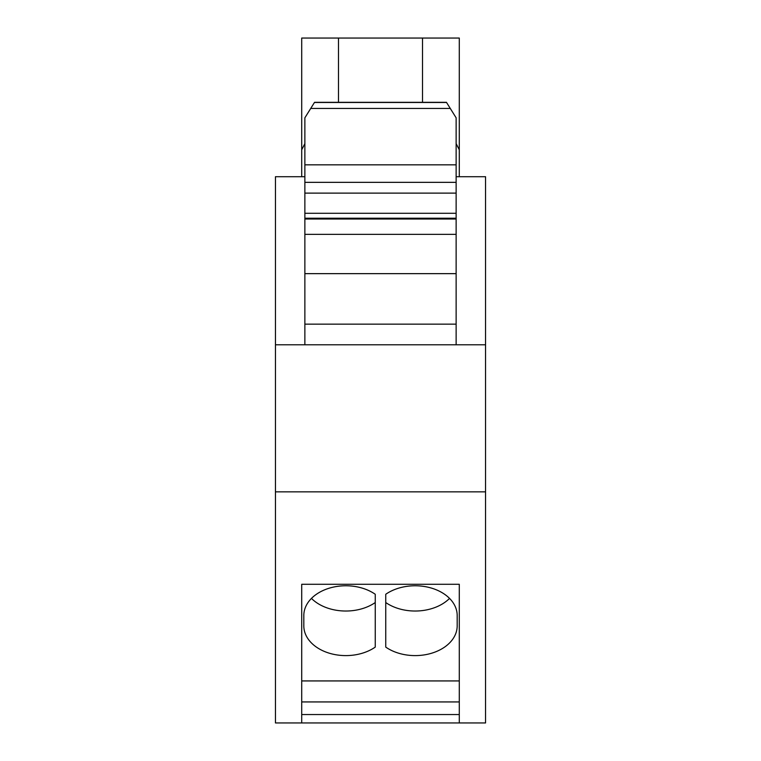<?xml version="1.0" encoding="UTF-8"?>
<svg xmlns="http://www.w3.org/2000/svg" width="761" height="761" viewBox="0 0 761 761"><rect width="100%" height="100%" fill="white"/><g stroke="black" fill="none" stroke-linecap="round" stroke-linejoin="round"><path stroke-width="1.14" d="M304.866 143.629L301.717 149.765L301.717 38.05L459.283 38.05L459.283 176.714L459.283 149.765L456.134 143.629M301.717 149.765L301.717 176.714L301.717 149.765M375.249 647.107L375.249 594.265A42.017 29.708 180 0 0 345.836 585.77A42.017 29.708 180 0 0 303.82 615.487L303.82 625.884A42.017 29.708 180 0 0 345.836 655.602A42.017 29.708 180 0 0 375.249 647.107L375.249 644.795M311.458 598.403A42.017 29.708 180 0 0 345.836 611.026A42.017 29.708 180 0 0 375.249 602.541L375.249 594.265M457.18 625.884L457.18 615.487A42.017 29.708 180 0 0 415.164 585.77A42.017 29.708 180 0 0 385.751 594.265L385.751 647.107A42.017 29.708 180 0 0 415.164 655.602A42.017 29.708 180 0 0 457.18 625.884M385.751 594.265L385.751 602.541A42.017 29.708 180 0 0 415.164 611.026A42.017 29.708 180 0 0 449.542 598.403M456.134 176.714L485.547 176.714L485.547 722.95L275.453 722.95L275.453 176.714L304.866 176.714M301.717 722.95L301.717 584.286L459.283 584.286L459.283 722.95M459.283 680.933L301.717 680.933M459.283 701.937L301.717 701.937M459.283 714.55L301.717 714.55M485.547 491.853L275.453 491.853M485.547 344.781L275.453 344.781M456.134 164.833L304.866 164.833L304.866 117.822L314.55 102.316L446.45 102.316L456.134 117.822L456.134 219.016L304.866 219.016L304.866 344.781M456.134 344.781L456.134 219.016M304.866 164.833L304.866 219.016M456.134 218.217L304.866 218.217M456.134 193.123L304.866 193.123M456.134 182.345L304.866 182.345M422.517 38.05L422.517 102.316M338.483 38.05L338.483 102.316M456.134 324.148L304.866 324.148M456.134 273.646L304.866 273.646M456.134 234.35L304.866 234.35M456.134 213.289L304.866 213.289M450.274 108.443L310.726 108.443M446.545 102.478L314.455 102.478M446.46 102.335L314.54 102.335"/></g></svg>
